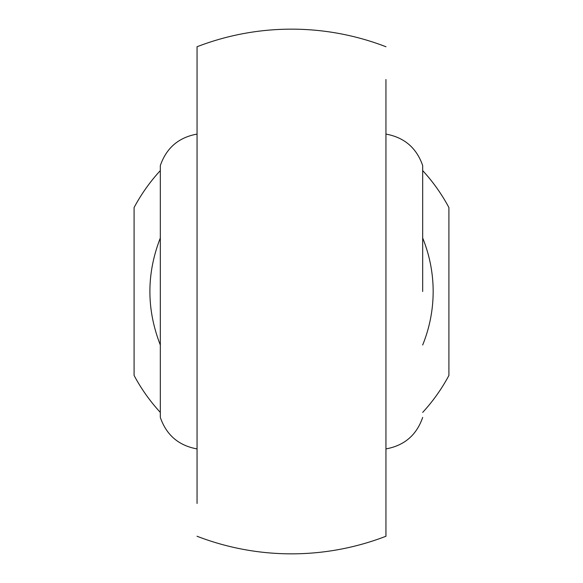 <?xml version="1.0" encoding="UTF-8"?>
<svg xmlns="http://www.w3.org/2000/svg" width="583" height="583" viewBox="0 0 583 583"><rect width="100%" height="100%" fill="white"/><g stroke="black" fill="none" stroke-linecap="round" stroke-linejoin="round"><path stroke-width="0.87" d="M422.675 291.5L422.675 165.572L422.675 291.5M422.675 417.428C416.568 435.086 404.325 445.58 385.946 448.91L385.946 134.09C404.325 137.42 416.568 147.914 422.675 165.572M160.325 291.5L160.325 417.428C166.432 435.086 178.675 445.58 197.054 448.91L197.054 134.09C178.675 137.42 166.432 147.914 160.325 165.572L160.325 291.5M422.675 237.988C429.62 255.15 433.118 272.99 433.169 291.5C433.118 310.01 429.62 327.85 422.675 345.012M385.946 536.258L385.946 79.514M422.675 412.407A178.398 178.398 0 0 0 448.91 375.452L448.91 207.548A178.398 178.398 0 0 0 422.675 170.593M160.325 170.593A178.398 178.398 0 0 0 134.09 207.548L134.09 375.452A178.398 178.398 0 0 0 160.325 412.407M160.325 345.012C146.42 309.34 146.42 273.66 160.325 237.988M197.054 46.742L197.054 503.486M385.997 46.764A262.35 262.35 0 0 0 197.003 46.764M197.003 536.236A262.35 262.35 0 0 0 385.997 536.236"/></g></svg>
